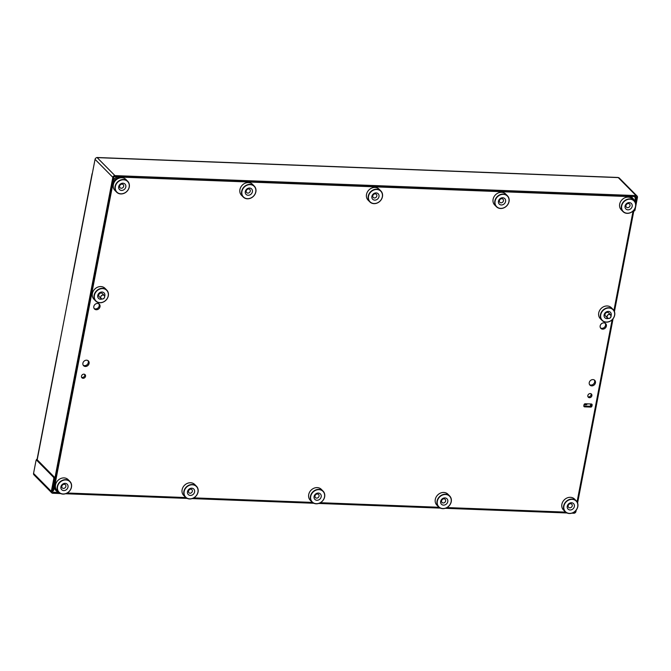 <?xml version="1.0" encoding="UTF-8"?>
<svg xmlns="http://www.w3.org/2000/svg" width="671" height="671" viewBox="0 0 671 671"><rect width="100%" height="100%" fill="white"/><g stroke="black" fill="none" stroke-linecap="round" stroke-linejoin="round"><path stroke-width="1.01" d="M605.225 323.263A3.389 2.894 -44.7 0 1 605.007 326.626A3.389 2.894 -44.7 0 1 601.853 328.329A3.389 2.894 -44.7 0 1 600.503 327.926M603.875 322.86A3.389 2.894 -44.7 0 1 605.678 323.623A3.389 2.894 -44.7 0 1 605.988 327.154A3.389 2.894 -44.7 0 1 602.667 329.151A3.389 2.894 -44.7 0 1 600.864 328.387A3.389 2.894 -44.7 0 1 600.553 324.848A3.389 2.894 -44.7 0 1 603.875 322.86M594.305 379.987A3.389 2.894 -44.7 0 1 594.087 383.359A3.389 2.894 -44.7 0 1 590.933 385.062A3.389 2.894 -44.7 0 1 589.583 384.659M592.954 379.585A3.389 2.894 -44.7 0 1 594.758 380.356A3.389 2.894 -44.7 0 1 595.068 383.887A3.389 2.894 -44.7 0 1 591.738 385.884A3.389 2.894 -44.7 0 1 589.935 385.112A3.389 2.894 -44.7 0 1 589.624 381.581A3.389 2.894 -44.7 0 1 592.954 379.585M98.872 303.854A3.389 2.894 -44.7 0 1 98.654 307.217A3.389 2.894 -44.7 0 1 95.508 308.928A3.389 2.894 -44.7 0 1 94.158 308.526M97.521 303.451A3.389 2.894 -44.7 0 1 99.325 304.215A3.389 2.894 -44.7 0 1 99.635 307.754A3.389 2.894 -44.7 0 1 96.314 309.742A3.389 2.894 -44.7 0 1 94.51 308.979A3.389 2.894 -44.7 0 1 94.2 305.439A3.389 2.894 -44.7 0 1 97.521 303.451M87.951 360.587A3.389 2.894 -44.7 0 1 87.733 363.95A3.389 2.894 -44.7 0 1 84.58 365.653A3.389 2.894 -44.7 0 1 83.229 365.25M86.601 360.184A3.389 2.894 -44.7 0 1 88.404 360.948A3.389 2.894 -44.7 0 1 88.715 364.479A3.389 2.894 -44.7 0 1 85.393 366.475A3.389 2.894 -44.7 0 1 83.59 365.712A3.389 2.894 -44.7 0 1 83.279 362.172A3.389 2.894 -44.7 0 1 86.601 360.184M590.966 393.726A2.223 1.896 -44.7 0 1 587.955 396.704M590.262 393.567A2.223 1.896 -44.7 0 1 589.465 397.693A2.223 1.896 -44.7 0 1 590.262 393.567M84.613 374.326A2.223 1.896 -44.7 0 1 81.602 377.303M83.909 374.158A2.223 1.896 -44.7 0 1 83.112 378.285A2.223 1.896 -44.7 0 1 83.909 374.158M59.031 492.522A7.775 6.651 -44.7 0 1 56.423 491.004A7.775 6.651 -44.7 0 1 54.846 485.267L112.845 184.08A7.775 6.651 -44.7 0 1 121.342 177.127L628.71 196.578A7.775 6.651 -44.7 0 1 632.845 198.331A7.775 6.651 -44.7 0 1 634.338 200.973M56.423 491.004L55.618 490.182A7.775 6.651 -44.7 0 1 54.116 487.54M113.298 180.222A7.775 6.651 -44.7 0 1 117.71 176.758M630.505 196.41A7.775 6.651 -44.7 0 1 632.032 197.509L632.845 198.331M633.088 210.971L613.915 310.53M612.137 319.79L577.068 501.866M565.594 512.116L446.97 507.57M439.01 507.259L320.386 502.713M312.418 502.411L193.793 497.865M185.833 497.555L67.209 493.009M584.634 406.852L590.723 407.087A1.107 0.948 135.3 0 0 591.939 406.098L592.132 405.066A1.107 0.948 135.3 0 0 591.319 403.992L585.229 403.766A1.107 0.948 135.3 0 0 584.013 404.756L583.82 405.787A1.107 0.948 135.3 0 0 584.634 406.852L583.829 406.039A1.107 0.948 -44.7 0 1 583.804 406.039L589.918 406.274A1.107 0.948 -44.7 0 0 591.126 405.276L591.327 404.244A1.107 0.948 -44.7 0 0 591.344 404.001M590.757 403.976L590.321 406.207M586.261 403.799A1.107 0.948 -44.7 0 1 585.389 404.16L584.357 404.127M584.03 404.705L586.001 404.781A1.107 0.948 135.3 0 0 587.2 403.841M608.303 318.448A3.883 3.321 -44.7 0 1 606.961 318.641A3.883 3.321 -44.7 0 1 604.101 314.9A3.883 3.321 -44.7 0 1 608.354 311.419A3.883 3.321 -44.7 0 1 611.063 315.714M610.61 314.858L608.631 312.854A2.223 1.896 135.3 0 0 605.468 315.982L607.448 317.987A2.223 1.896 -44.7 0 1 610.61 314.858A2.223 1.896 -44.7 0 1 607.448 317.987M609.008 308.023A7.549 6.458 135.3 0 0 600.755 314.766A7.549 6.458 135.3 0 0 606.307 322.046A7.549 6.458 135.3 0 0 614.552 315.295A7.549 6.458 135.3 0 0 609.008 308.023M606.181 322.172A7.775 6.651 -44.7 0 1 602.046 320.419A7.775 6.651 -44.7 0 1 601.333 312.3A7.775 6.651 -44.7 0 1 608.966 307.729A7.775 6.651 -44.7 0 1 613.101 309.482A7.775 6.651 -44.7 0 1 613.814 317.601A7.775 6.651 -44.7 0 1 606.181 322.172M613.101 309.482L611.365 307.729A7.775 6.651 135.3 0 0 607.221 305.968A7.775 6.651 135.3 0 0 599.597 310.539A7.775 6.651 135.3 0 0 600.31 318.658L602.046 320.419M571.507 502.755A3.883 3.321 -44.7 0 1 574.359 506.504A3.883 3.321 -44.7 0 1 570.115 509.977A3.883 3.321 -44.7 0 1 567.255 506.236A3.883 3.321 -44.7 0 1 571.507 502.755M569.805 507.821A2.223 1.896 135.3 0 0 570.602 503.695A2.223 1.896 135.3 0 0 569.805 507.821M572.162 499.358A7.549 6.458 135.3 0 0 563.908 506.102A7.549 6.458 135.3 0 0 569.461 513.382A7.549 6.458 135.3 0 0 577.706 506.63A7.549 6.458 135.3 0 0 572.162 499.358M569.335 513.508A7.775 6.651 -44.7 0 1 565.2 511.755A7.775 6.651 -44.7 0 1 564.487 503.636A7.775 6.651 -44.7 0 1 572.12 499.065A7.775 6.651 -44.7 0 1 576.255 500.826A7.775 6.651 -44.7 0 1 576.968 508.937A7.775 6.651 -44.7 0 1 569.335 513.508M576.255 500.826L574.519 499.065A7.775 6.651 135.3 0 0 570.384 497.312A7.775 6.651 135.3 0 0 562.751 501.883A7.775 6.651 135.3 0 0 563.464 509.994L565.2 511.755M101.95 299.04A3.883 3.321 -44.7 0 1 98.176 297.907A3.883 3.321 -44.7 0 1 99.476 292.824A3.883 3.321 -44.7 0 1 104.424 293.344A3.883 3.321 -44.7 0 1 104.71 296.314M102.478 293.705A2.223 1.896 135.3 0 0 98.914 296.322A2.223 1.896 135.3 0 0 99.115 296.574L101.103 298.578A2.223 1.896 -44.7 0 1 104.257 295.458A2.223 1.896 -44.7 0 1 101.103 298.578M95.232 300.063A7.549 6.458 135.3 0 0 104.852 301.069A7.549 6.458 135.3 0 0 107.377 291.189A7.549 6.458 135.3 0 0 97.756 290.191A7.549 6.458 135.3 0 0 95.232 300.063M107.469 290.979A7.775 6.651 -44.7 0 1 105.397 300.725A7.775 6.651 -44.7 0 1 95.693 301.011A7.775 6.651 -44.7 0 1 94.972 300.113A7.775 6.651 -44.7 0 1 97.043 290.358A7.775 6.651 -44.7 0 1 106.748 290.082A7.775 6.651 -44.7 0 1 107.469 290.979M106.748 290.082L105.011 288.32A7.775 6.651 135.3 0 0 95.307 288.605A7.775 6.651 135.3 0 0 93.235 298.352A7.775 6.651 135.3 0 0 93.957 299.249L95.693 301.011M92.321 173.537A1.929 0.621 10.9 0 0 92.086 173.764L71.336 281.552A1.929 0.621 10.9 0 0 71.462 281.854L58.151 350.958A1.929 0.621 -169.1 0 1 58.025 350.665A1.929 0.621 -169.1 0 1 58.26 350.438M58.151 350.958L37.4 458.746A1.929 0.621 -169.1 0 1 37.266 458.452L58.025 350.665M37.4 458.746L37.148 460.038M614.435 311.629L634.02 209.931L634.976 210.291L637.45 197.442A1.929 1.652 135.3 0 0 636.033 195.58L618.251 177.597A1.929 0.78 -87.8 0 0 617.983 177.463L96.892 157.492A1.929 0.78 92.2 0 1 97.161 157.626L114.942 175.609A1.929 1.652 135.3 0 0 112.837 177.337L52.556 490.342L53.571 490.384L113.852 177.37A0.822 0.696 135.3 0 1 114.741 176.641L635.831 196.611A0.822 0.696 135.3 0 1 636.435 197.4L635.395 202.81L636.225 198.499L635.211 198.457L634.649 201.375M636.033 195.58L114.942 175.609M92.086 173.764A1.929 0.621 10.9 0 0 92.221 174.066L95.056 159.354A1.929 1.652 -44.7 0 1 97.161 157.626L618.251 177.597A1.929 1.652 -44.7 0 1 619.274 178.033L637.056 196.016M52.195 490.904L52.556 490.342M53.571 490.384L53.093 490.878M634.976 210.291L634.489 210.795M633.6 210.811L633.961 210.258M58.813 492.455L52.95 492.229A0.822 0.696 135.3 0 1 52.346 491.44L54.821 478.582L53.806 478.549L51.332 491.398A1.929 1.652 135.3 0 0 52.749 493.26L60.616 493.562M65.523 493.747L187.209 498.41M192.116 498.603L313.793 503.267M318.7 503.451L440.377 508.115M445.292 508.308L566.97 512.971M571.877 513.156L573.839 513.231A1.929 1.652 135.3 0 0 575.944 511.512L576.221 510.086M573.923 512.199L574.04 512.199A0.822 0.696 135.3 0 0 574.93 511.47L574.938 511.445M36.318 460.021L36.335 459.895A0.889 0.763 -44.7 0 1 37.308 459.098L37.324 459.115M613.068 318.75L577.597 502.965M635.311 196.595L636.225 198.499M635.211 198.457L635.043 197.308L636.058 197.341M634.296 196.553L635.043 197.308M51.726 492.824L33.944 474.842A1.929 1.652 -44.7 0 1 33.55 473.424L36.024 460.566L36.385 460.004L37.526 460.105L36.385 460.004M53.806 478.549L53.638 477.391L36.511 460.071M53.638 477.391L54.653 477.433L37.526 460.105M54.653 477.433L54.821 478.582M608.043 314.842A2.164 1.854 -44.7 0 1 610.014 318.004A2.164 1.854 -44.7 0 1 608.043 314.842M101.69 295.433A2.164 1.854 -44.7 0 1 103.669 298.595A2.164 1.854 -44.7 0 1 101.69 295.433M502.722 197.752A3.883 3.321 -44.7 0 1 505.573 201.501A3.883 3.321 -44.7 0 1 501.329 204.974A3.883 3.321 -44.7 0 1 498.469 201.225A3.883 3.321 -44.7 0 1 502.722 197.752M501.019 202.81A2.223 1.896 135.3 0 0 501.816 198.683A2.223 1.896 135.3 0 0 501.019 202.81M503.376 194.347A7.549 6.458 135.3 0 0 495.123 201.099A7.549 6.458 135.3 0 0 500.675 208.379A7.549 6.458 135.3 0 0 508.92 201.627A7.549 6.458 135.3 0 0 503.376 194.347M500.549 208.496A7.775 6.651 -44.7 0 1 496.414 206.743A7.775 6.651 -44.7 0 1 495.701 198.633A7.775 6.651 -44.7 0 1 503.334 194.062A7.775 6.651 -44.7 0 1 507.469 195.815A7.775 6.651 -44.7 0 1 508.182 203.925A7.775 6.651 -44.7 0 1 500.549 208.496M507.469 195.815L505.733 194.053A7.775 6.651 135.3 0 0 501.589 192.3A7.775 6.651 135.3 0 0 493.965 196.871A7.775 6.651 135.3 0 0 494.678 204.982L496.414 206.743M629.306 202.6A3.883 3.321 -44.7 0 1 632.166 206.349A3.883 3.321 -44.7 0 1 627.913 209.822A3.883 3.321 -44.7 0 1 625.062 206.081A3.883 3.321 -44.7 0 1 629.306 202.6M627.603 207.666A2.223 1.896 135.3 0 0 628.4 203.539A2.223 1.896 135.3 0 0 627.603 207.666M629.96 199.203A7.549 6.458 135.3 0 0 621.707 205.947A7.549 6.458 135.3 0 0 627.259 213.227A7.549 6.458 135.3 0 0 635.512 206.475A7.549 6.458 135.3 0 0 629.96 199.203M627.142 213.353A7.775 6.651 -44.7 0 1 623.007 211.6A7.775 6.651 -44.7 0 1 622.285 203.481A7.775 6.651 -44.7 0 1 629.918 198.91A7.775 6.651 -44.7 0 1 634.053 200.663A7.775 6.651 -44.7 0 1 634.774 208.782A7.775 6.651 -44.7 0 1 627.142 213.353M634.053 200.663L632.317 198.91A7.775 6.651 135.3 0 0 628.182 197.148A7.775 6.651 135.3 0 0 620.549 201.719A7.775 6.651 135.3 0 0 621.262 209.838L623.007 211.6M122.952 183.2A3.883 3.321 -44.7 0 1 125.812 186.941A3.883 3.321 -44.7 0 1 121.56 190.421A3.883 3.321 -44.7 0 1 118.708 186.672A3.883 3.321 -44.7 0 1 122.952 183.2M121.258 188.257A2.223 1.896 135.3 0 0 122.047 184.131A2.223 1.896 135.3 0 0 121.258 188.257M123.607 179.794A7.549 6.458 135.3 0 0 115.362 186.546A7.549 6.458 135.3 0 0 120.906 193.818A7.549 6.458 135.3 0 0 129.159 187.075A7.549 6.458 135.3 0 0 123.607 179.794M120.788 193.944A7.775 6.651 -44.7 0 1 116.653 192.191A7.775 6.651 -44.7 0 1 115.94 184.08A7.775 6.651 -44.7 0 1 123.565 179.509A7.775 6.651 -44.7 0 1 127.7 181.262A7.775 6.651 -44.7 0 1 128.421 189.373A7.775 6.651 -44.7 0 1 120.788 193.944M127.7 181.262L125.963 179.501A7.775 6.651 135.3 0 0 121.828 177.748A7.775 6.651 135.3 0 0 114.196 182.319A7.775 6.651 135.3 0 0 114.909 190.43L116.653 192.191M65.154 483.355A3.883 3.321 -44.7 0 1 68.006 487.096A3.883 3.321 -44.7 0 1 63.762 490.576A3.883 3.321 -44.7 0 1 60.91 486.827A3.883 3.321 -44.7 0 1 65.154 483.355M63.451 488.413A2.223 1.896 135.3 0 0 64.248 484.286A2.223 1.896 135.3 0 0 63.451 488.413M65.808 479.95A7.549 6.458 135.3 0 0 57.555 486.701A7.549 6.458 135.3 0 0 63.108 493.973A7.549 6.458 135.3 0 0 71.361 487.23A7.549 6.458 135.3 0 0 65.808 479.95M62.99 494.099A7.775 6.651 -44.7 0 1 58.847 492.346A7.775 6.651 -44.7 0 1 58.134 484.236A7.775 6.651 -44.7 0 1 65.766 479.664A7.775 6.651 -44.7 0 1 69.901 481.417A7.775 6.651 -44.7 0 1 70.614 489.528A7.775 6.651 -44.7 0 1 62.99 494.099M69.901 481.417L68.165 479.656A7.775 6.651 135.3 0 0 64.03 477.903A7.775 6.651 135.3 0 0 56.398 482.474A7.775 6.651 135.3 0 0 57.11 490.585L58.847 492.346M444.915 497.907A3.883 3.321 -44.7 0 1 447.775 501.656A3.883 3.321 -44.7 0 1 443.523 505.129A3.883 3.321 -44.7 0 1 440.671 501.38A3.883 3.321 -44.7 0 1 444.915 497.907M443.221 502.965A2.223 1.896 135.3 0 0 444.009 498.838A2.223 1.896 135.3 0 0 443.221 502.965M445.569 494.502A7.549 6.458 135.3 0 0 437.324 501.254A7.549 6.458 135.3 0 0 442.868 508.534A7.549 6.458 135.3 0 0 451.122 501.782A7.549 6.458 135.3 0 0 445.569 494.502M442.751 508.66A7.775 6.651 -44.7 0 1 438.616 506.899A7.775 6.651 -44.7 0 1 437.903 498.788A7.775 6.651 -44.7 0 1 445.527 494.217A7.775 6.651 -44.7 0 1 449.671 495.97A7.775 6.651 -44.7 0 1 450.384 504.089A7.775 6.651 -44.7 0 1 442.751 508.66M449.671 495.97L447.926 494.208A7.775 6.651 135.3 0 0 443.791 492.455A7.775 6.651 135.3 0 0 436.158 497.026A7.775 6.651 135.3 0 0 436.871 505.146L438.616 506.899M376.129 192.904A3.883 3.321 -44.7 0 1 378.989 196.645A3.883 3.321 -44.7 0 1 374.737 200.117A3.883 3.321 -44.7 0 1 371.885 196.377A3.883 3.321 -44.7 0 1 376.129 192.904M374.426 197.962A2.223 1.896 135.3 0 0 375.223 193.835A2.223 1.896 135.3 0 0 374.426 197.962M376.783 189.499A7.549 6.458 135.3 0 0 368.53 196.242A7.549 6.458 135.3 0 0 374.082 203.523A7.549 6.458 135.3 0 0 382.336 196.771A7.549 6.458 135.3 0 0 376.783 189.499M373.965 203.649A7.775 6.651 -44.7 0 1 369.83 201.896A7.775 6.651 -44.7 0 1 369.109 193.776A7.775 6.651 -44.7 0 1 376.741 189.205A7.775 6.651 -44.7 0 1 380.876 190.967A7.775 6.651 -44.7 0 1 381.598 199.077A7.775 6.651 -44.7 0 1 373.965 203.649M380.876 190.967L379.14 189.205A7.775 6.651 135.3 0 0 375.005 187.452A7.775 6.651 135.3 0 0 367.373 192.023A7.775 6.651 135.3 0 0 368.085 200.134L369.83 201.896M318.331 493.059A3.883 3.321 -44.7 0 1 321.183 496.8A3.883 3.321 -44.7 0 1 316.938 500.272A3.883 3.321 -44.7 0 1 314.078 496.532A3.883 3.321 -44.7 0 1 318.331 493.059M316.628 498.117A2.223 1.896 135.3 0 0 317.425 493.99A2.223 1.896 135.3 0 0 316.628 498.117M318.985 489.654A7.549 6.458 135.3 0 0 310.732 496.397A7.549 6.458 135.3 0 0 316.284 503.678A7.549 6.458 135.3 0 0 324.538 496.934A7.549 6.458 135.3 0 0 318.985 489.654M316.158 503.804A7.775 6.651 -44.7 0 1 312.023 502.051A7.775 6.651 -44.7 0 1 311.31 493.931A7.775 6.651 -44.7 0 1 318.943 489.36A7.775 6.651 -44.7 0 1 323.078 491.122A7.775 6.651 -44.7 0 1 323.791 499.232A7.775 6.651 -44.7 0 1 316.158 503.804M323.078 491.122L321.342 489.36A7.775 6.651 135.3 0 0 317.207 487.607A7.775 6.651 135.3 0 0 309.574 492.178A7.775 6.651 135.3 0 0 310.287 500.289L312.023 502.051M191.738 488.203A3.883 3.321 -44.7 0 1 194.598 491.952A3.883 3.321 -44.7 0 1 190.354 495.424A3.883 3.321 -44.7 0 1 187.494 491.675A3.883 3.321 -44.7 0 1 191.738 488.203M190.044 493.26A2.223 1.896 135.3 0 0 190.832 489.142A2.223 1.896 135.3 0 0 190.044 493.26M192.392 484.798A7.549 6.458 135.3 0 0 184.148 491.549A7.549 6.458 135.3 0 0 189.692 498.83A7.549 6.458 135.3 0 0 197.945 492.078A7.549 6.458 135.3 0 0 192.392 484.798M189.574 498.956A7.775 6.651 -44.7 0 1 185.439 497.194A7.775 6.651 -44.7 0 1 184.726 489.084A7.775 6.651 -44.7 0 1 192.359 484.512A7.775 6.651 -44.7 0 1 196.494 486.265A7.775 6.651 -44.7 0 1 197.207 494.384A7.775 6.651 -44.7 0 1 189.574 498.956M196.494 486.265L194.749 484.512A7.775 6.651 135.3 0 0 190.614 482.751A7.775 6.651 135.3 0 0 182.982 487.322A7.775 6.651 135.3 0 0 183.703 495.441L185.439 497.194M249.545 188.048A3.883 3.321 -44.7 0 1 252.397 191.797A3.883 3.321 -44.7 0 1 248.153 195.269A3.883 3.321 -44.7 0 1 245.292 191.52A3.883 3.321 -44.7 0 1 249.545 188.048M247.842 193.105A2.223 1.896 135.3 0 0 248.639 188.979A2.223 1.896 135.3 0 0 247.842 193.105M250.199 184.642A7.549 6.458 135.3 0 0 241.946 191.394A7.549 6.458 135.3 0 0 247.498 198.675A7.549 6.458 135.3 0 0 255.743 191.923A7.549 6.458 135.3 0 0 250.199 184.642M247.373 198.801A7.775 6.651 -44.7 0 1 243.238 197.039A7.775 6.651 -44.7 0 1 242.525 188.928A7.775 6.651 -44.7 0 1 250.157 184.357A7.775 6.651 -44.7 0 1 254.292 186.11A7.775 6.651 -44.7 0 1 255.005 194.229A7.775 6.651 -44.7 0 1 247.373 198.801M254.292 186.11L252.556 184.357A7.775 6.651 135.3 0 0 248.413 182.596A7.775 6.651 135.3 0 0 240.788 187.167A7.775 6.651 135.3 0 0 241.501 195.286L243.238 197.039M590.723 407.087L589.918 406.274M591.939 406.098L591.126 405.276M592.132 405.066L591.327 404.244M586.001 404.781L585.389 404.16M95.056 159.354L112.837 177.337M92.221 174.066L71.462 281.854M635.647 196.603L636.435 197.4M52.95 492.229L52.33 491.608M51.332 491.398L33.55 473.424M52.447 490.912L53.21 490.946M634.615 210.853L633.852 210.828M104.257 295.458L102.277 293.453"/></g></svg>
